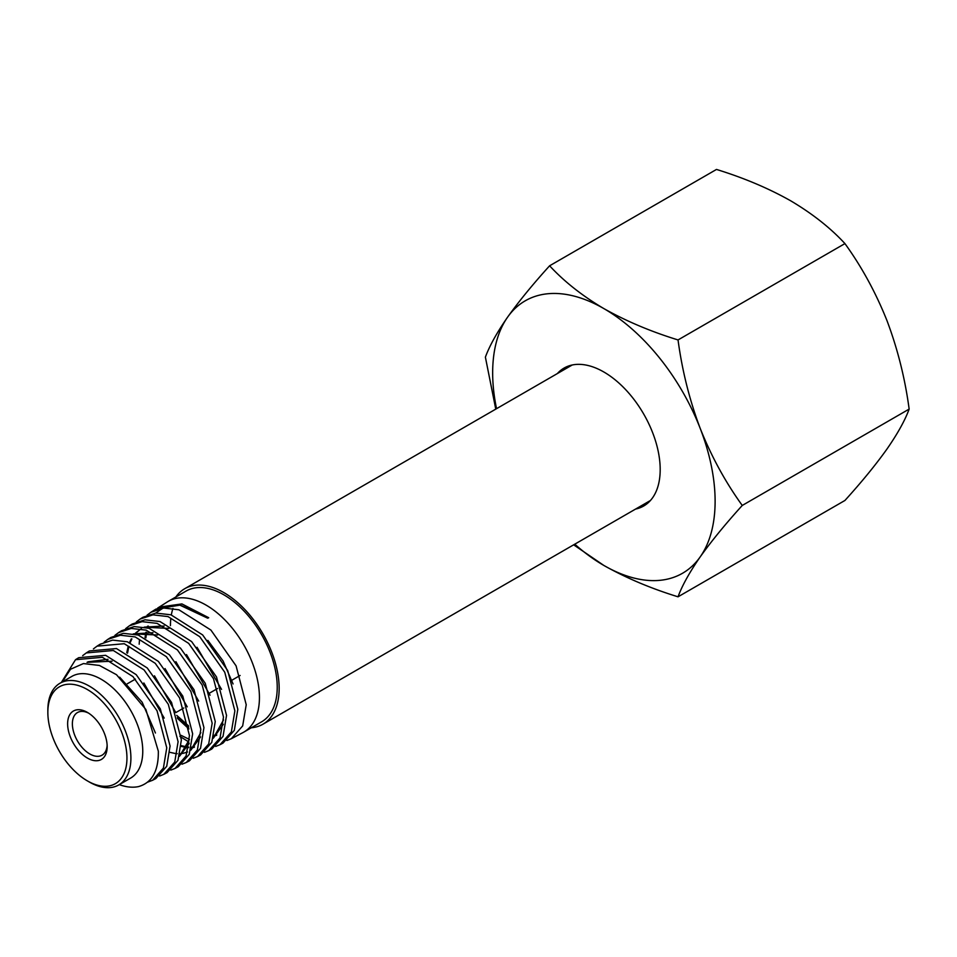 <?xml version="1.0" encoding="UTF-8"?>
<svg xmlns="http://www.w3.org/2000/svg" width="957" height="957" viewBox="0 0 957 957"><rect width="100%" height="100%" fill="white"/><g stroke="black" fill="none" stroke-linecap="round" stroke-linejoin="round"><path stroke-width="1.44" d="M107.172 746.651A27.968 16.149 -120 0 0 87.398 712.403A27.968 16.149 -120 0 0 67.624 723.815A27.968 16.149 -120 0 0 87.398 758.064A27.968 16.149 -120 0 0 107.172 746.651M88.618 713.144A24.607 14.211 -120 0 0 77.469 712.546A24.607 14.211 -120 0 0 72.373 723.815A24.607 14.211 -120 0 0 83.115 748.577A24.607 14.211 -120 0 0 102.076 755.169A24.607 14.211 -120 0 0 107.136 745.216M47.85 712.403A55.925 32.287 -120 0 0 87.398 780.9A55.925 32.287 -120 0 0 126.946 758.064A55.925 32.287 -120 0 0 87.398 689.566A55.925 32.287 -120 0 0 47.85 712.403L47.85 710.118A58.724 33.902 -120 0 1 60.016 683.226A58.724 33.902 -120 0 1 105.27 698.969A58.724 33.902 -120 0 1 130.906 758.064A58.724 33.902 -120 0 1 118.74 784.943A58.724 33.902 -120 0 1 89.372 782.036L87.398 780.9M118.74 784.943L130.607 778.101A58.724 33.902 -120 0 0 142.76 751.209A58.724 33.902 -120 0 0 117.125 692.114A58.724 33.902 -120 0 0 71.883 676.384L60.016 683.226M119.278 784.632A71.285 41.163 -120 0 0 138.49 786.606C151.996 782.766 158.611 770.959 158.336 751.209L145.859 709.46L116.503 674.709L99.444 665.462L83.45 663.56L70.519 669.242L62.265 681.934M179.916 736.388L188.852 742.01M215.684 746.424L220.05 744.666L231.355 731.938L234.872 710.884L224.751 672.245L199.726 636.68L168.025 616.583L152.929 614.849L140.117 619.059L136.361 621.883M140.117 619.059L142.94 617.265L155.776 613.066L170.908 614.801L202.657 634.934L227.706 670.57L237.815 709.281L234.321 730.358L222.981 743.122L220.05 744.666M177.464 718.384L188.948 728.911M226.905 740.503L231.319 738.72L242.671 725.92L246.224 704.723L236.08 665.845L210.899 630.053L178.911 609.788L163.755 608.042L150.859 612.301L147.091 615.136M231.319 738.72L242.958 732.583A75.507 43.591 -120 0 0 243.796 732.117A75.507 43.591 -120 0 0 259.431 697.557A75.507 43.591 -120 0 0 226.474 621.572A75.507 43.591 -120 0 0 168.288 601.343A75.507 43.591 -120 0 0 167.463 601.845L157.582 608.138M147.51 782.192L152.594 780.266L163.408 768.064L166.757 747.836L157.032 710.764L132.963 676.611L102.399 657.303L75.519 659.696L61.368 682.449M75.519 659.696L78.701 657.698L105.617 655.306L136.217 674.673L160.333 708.886L170.071 746.029L166.721 766.294L155.871 778.543L152.594 780.266M159.628 776.019L163.826 774.333L174.736 762.035L178.098 741.687L168.3 704.304L144.052 669.912L113.345 650.497L86.286 652.925L82.685 655.641M86.286 652.925L89.396 650.963L116.479 648.547L147.258 667.986L171.554 702.45L181.375 739.905L177.978 760.313L167.056 772.634L163.826 774.333M170.825 770.11L175.071 768.411L186.065 756.018L189.45 735.526L179.605 697.94L155.213 663.297L124.266 643.714L97.064 646.142L93.427 648.894M97.064 646.142L100.114 644.228L112.627 640.113L127.377 641.788L158.372 661.407L182.811 696.134L192.644 733.792L189.247 754.331L178.241 766.736L175.071 768.411M182.033 764.188L186.328 762.466L197.381 749.989L200.814 729.354L190.898 691.492L166.351 656.658L135.212 636.943L120.415 635.233L107.818 639.372L104.157 642.147M107.818 639.372L110.833 637.482L123.429 633.343L138.275 635.053L169.449 654.815L194.02 689.722L203.949 727.655L200.527 748.326L189.426 760.827L186.328 762.466M193.266 758.255L197.573 756.532L208.698 743.984L212.167 723.205L202.19 685.068L177.464 649.959L146.122 630.137L131.241 628.438L118.572 632.613L114.9 635.376M118.572 632.613L121.515 630.759L134.207 626.572L149.101 628.294L180.49 648.152L205.265 683.322L215.253 721.518L211.772 742.357L200.623 754.917L197.573 756.532M204.475 752.346L208.805 750.599L220.038 737.955L223.495 717.056L213.495 678.704L188.649 643.367L157.104 623.366L142.091 621.643L129.351 625.83L125.642 628.629M129.351 625.83L132.222 624.024L145.009 619.813L160.022 621.548L191.627 641.585L216.521 676.994L226.534 715.405L223.041 736.364L211.808 749.02L208.805 750.599M243.796 732.117L261.584 721.841A75.507 43.591 -120 0 0 277.231 687.282A75.507 43.591 -120 0 0 244.262 611.296A75.507 43.591 -120 0 0 186.089 591.067L168.288 601.343M251.356 727.763A78.235 45.17 -120 0 0 262.948 724.21A78.235 45.17 -120 0 0 279.157 688.394A78.235 45.17 -120 0 0 245.004 609.669A78.235 45.17 -120 0 0 184.725 588.711A78.235 45.17 -120 0 0 175.849 596.977M172.954 608.413A75.507 43.591 -120 0 0 171.339 614.932M170.836 618.485A75.507 43.591 -120 0 0 170.442 625.639M150.859 612.289L155.955 609.083L179.856 605.147L207.669 618.174L208.71 617.72L181.902 603.915L159.041 607.145M139.172 644.193L139.435 640.532M87.027 662.34L112.077 661.203M189.45 739.426L179.473 756.257M200.838 732.631L190.754 750.216M187.536 751.987L183.325 753.291M182.811 753.386L180.155 753.697M177.26 753.685L176.172 753.602M175.538 753.542L169.951 752.346M133.585 633.917L157.618 634.993M194.08 747.393L191.424 747.692M188.577 747.692L187.428 747.608M186.806 747.549L181.244 746.412M126.755 652.758L128.226 646.214M129.542 642.482L131.276 638.917M134.638 634.12L135.404 633.283M135.762 632.912L140.93 628.905L136.301 632.733M144.531 627.182L168.982 628.426M223.519 719.915L213.315 738.122M189.45 739.438L181.076 735.335M216.426 735.431L213.949 735.742M188.708 727.129L177.392 717.463M145.057 637.565L145.883 632.242M147.031 627.732L147.522 626.237M155.668 613.078L163.025 608.114M119.685 677.185L142.162 702.223L155.441 733.002M87.948 661.813L107.985 659.301M143.861 682.975L164.197 718.085M154.472 675.821L175.669 712.331M165.035 668.572L187.249 706.84M189.187 743.457L179.438 756.353M175.897 661.694L198.685 701.098M200.587 736.938L190.73 750.312M133.322 633.869L153.012 632.721M186.507 654.564L210.085 695.213M194.474 746.962L191.532 747.214M188.685 747.13L187.716 747.046M187.082 746.962L181.292 745.647M127.52 653.164L128.92 646.346M130.14 642.697L131.887 638.905M135.009 634.204L135.942 633.127M144.244 627.122L164.173 626.022M197.034 647.303L221.534 689.363M223.316 724.293L213.279 738.266M207.872 640.4L223.065 660.94L233.077 683.956M216.796 735.024L214.057 735.287M188.517 725.825L176.722 715.358M145.859 637.936L146.648 632.314M147.713 627.912L148.287 626.057M156.015 613.042L160.417 609.477M159.975 609.753L162.69 608.15M180.885 605.338L208.71 617.72M557.345 373.577A79.622 45.972 60 0 1 564.068 368.074A79.622 45.972 60 0 1 603.891 372.022A79.622 45.972 60 0 1 655.904 442.194A79.622 45.972 60 0 1 643.702 506.002A79.622 45.972 60 0 1 635.58 509.076M495.762 409.129L485.39 357.152C489.505 345.908 496.898 332.593 507.557 317.21C518.778 301.479 532.786 284.337 549.605 265.795L716.494 169.437C743.936 177.918 768.65 188.362 790.649 200.779C812.373 213.662 830.473 227.922 844.935 243.592C861.743 266.871 875.763 292.543 886.972 320.607C897.642 348.91 905.035 378.41 909.15 409.094C905.047 420.302 897.654 433.617 886.972 449.036C875.799 464.731 861.779 481.873 844.935 500.463L678.034 596.809C650.916 588.459 626.201 578.016 603.891 565.467L573.65 544.82M574.774 544.186A157.295 90.819 -120 0 0 603.891 565.467A157.295 90.819 -120 0 0 700.213 556.866A157.295 90.819 -120 0 0 700.213 428.437A157.295 90.819 -120 0 0 603.891 308.609A157.295 90.819 -120 0 0 507.557 317.21A157.295 90.819 -120 0 0 496.539 408.687M549.605 265.795C564.295 281.633 582.382 295.904 603.891 308.609C626.201 321.145 650.916 331.601 678.034 339.938C682.162 370.634 689.554 400.134 700.213 428.437C711.422 456.501 725.442 482.172 742.261 505.452C725.406 524.041 711.398 541.183 700.213 556.866C689.53 572.286 682.138 585.6 678.034 596.809M844.935 243.592L678.034 339.938M909.15 409.094L742.261 505.452M135.404 679.099L127.293 683.788M650.425 500.499L262.948 724.21M572.202 365L184.725 588.711M240.111 675.475L231.893 680.224M217.598 688.478L209.38 693.215M183.804 707.989L175.777 712.618M140.559 629.132L141.457 628.582"/></g></svg>
